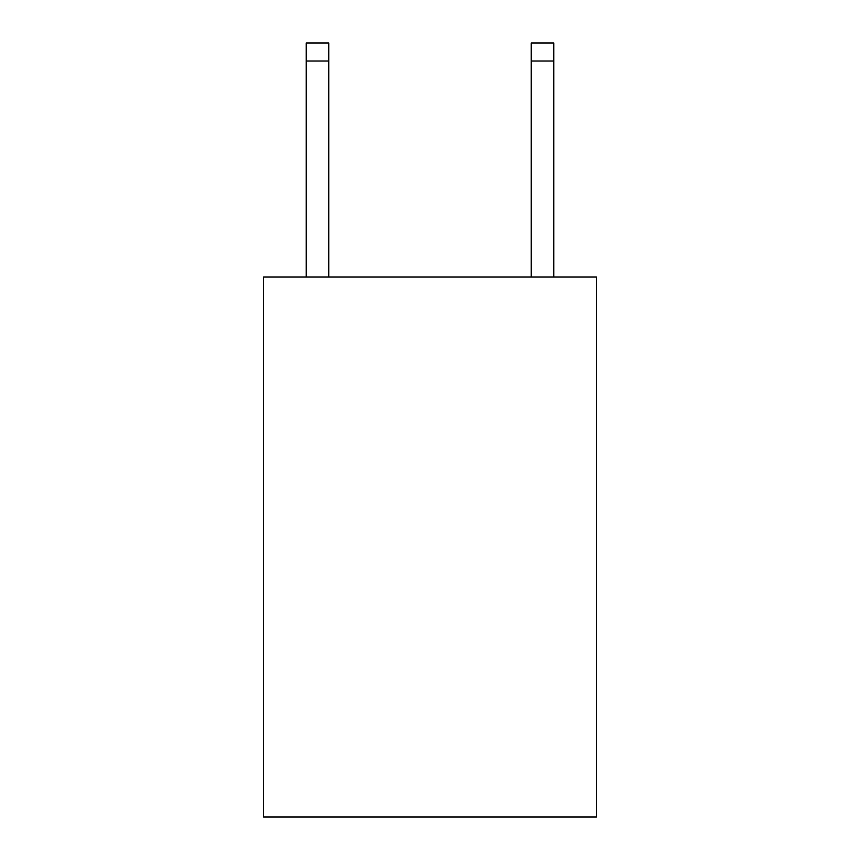 <?xml version="1.0" encoding="UTF-8"?>
<svg xmlns="http://www.w3.org/2000/svg" width="860" height="860" viewBox="0 0 860 860"><rect width="100%" height="100%" fill="white"/><g stroke="black" fill="none" stroke-linecap="round" stroke-linejoin="round"><path stroke-width="1.29" d="M596.496 276.995L596.496 817L263.504 817L263.504 276.995L596.496 276.995M328.746 276.995L328.746 60.995L306.246 60.995L306.246 43L328.746 43L328.746 60.995M306.246 276.995L306.246 60.995M553.754 276.995L553.754 43L531.254 43L531.254 276.995M531.254 60.995L553.754 60.995"/></g></svg>
